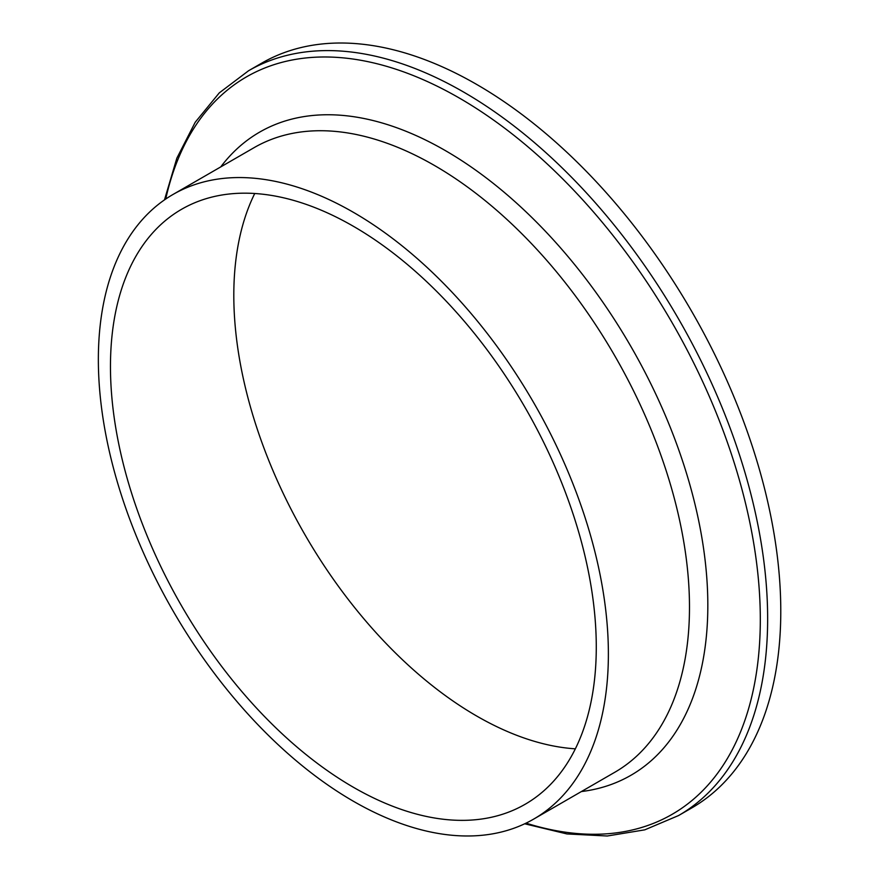 <?xml version="1.0" encoding="UTF-8"?>
<svg xmlns="http://www.w3.org/2000/svg" width="880" height="880" viewBox="0 0 880 880"><rect width="100%" height="100%" fill="white"/><g stroke="black" fill="none" stroke-linecap="round" stroke-linejoin="round"><path stroke-width="1.32" d="M353.375 212.311A360.646 208.219 60 0 1 588.973 530.112A360.646 208.219 60 0 1 533.687 819.093A360.646 208.219 60 0 1 353.375 801.24A360.646 208.219 60 0 1 117.766 483.439A360.646 208.219 60 0 1 173.052 194.447A360.646 208.219 60 0 1 353.375 212.311M575.344 748.825A343.519 198.33 60 0 1 476.718 716.045A343.519 198.33 60 0 1 254.738 193.501M353.375 787.259A343.519 198.33 60 0 1 128.953 484.539A343.519 198.33 60 0 1 181.61 209.275A343.519 198.33 60 0 1 353.375 226.281A343.519 198.33 60 0 1 577.786 529.001A343.519 198.33 60 0 1 525.129 804.276A343.519 198.33 60 0 1 353.375 787.259M476.718 84.458A430.012 248.27 60 0 1 757.636 463.386A430.012 248.27 60 0 1 691.724 807.961L678.579 815.54A430.012 248.27 60 0 0 744.502 470.965A430.012 248.27 60 0 0 463.584 92.037A430.012 248.27 60 0 0 248.578 70.741L261.712 63.151A430.012 248.27 60 0 1 476.718 84.458M165.726 199.034A425.744 245.806 60 0 1 459.272 98.01A425.744 245.806 60 0 1 758.428 579.546A425.744 245.806 60 0 1 526.053 823.141M220.737 166.914A371.316 214.379 60 0 1 445.258 150.535A371.316 214.379 60 0 1 698.137 518.111A371.316 214.379 60 0 1 581.383 791.56M173.052 194.447L254.155 147.62A360.646 208.219 60 0 1 434.478 165.484A360.646 208.219 60 0 1 670.076 483.285A360.646 208.219 60 0 1 614.801 772.266L533.687 819.093M524.7 823.79L566.973 833.943L607.277 836L644.776 829.84L678.579 815.54M164.483 199.881L176.836 158.202L195.206 122.265L219.285 92.873L248.578 70.741"/></g></svg>
